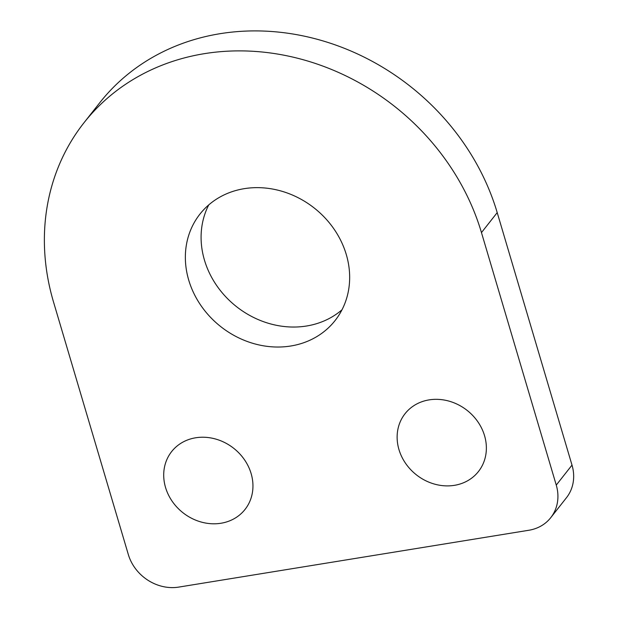 <?xml version="1.0" encoding="UTF-8"?>
<svg xmlns="http://www.w3.org/2000/svg" width="618" height="618" viewBox="0 0 618 618"><rect width="100%" height="100%" fill="white"/><g stroke="black" fill="none" stroke-linecap="round" stroke-linejoin="round"><path stroke-width="0.93" d="M251.124 473.566A46.729 41.02 -141.8 0 0 195.674 437.783A46.729 41.02 -141.8 0 0 165.539 487.463A46.729 41.02 -141.8 0 0 220.989 523.245A46.729 41.02 -141.8 0 0 251.124 473.566M484.543 435.667A46.729 41.02 -141.8 0 0 429.093 399.885A46.729 41.02 -141.8 0 0 398.958 449.556A46.729 41.02 -141.8 0 0 454.408 485.339A46.729 41.02 -141.8 0 0 484.543 435.667M188.729 280.124A86.018 75.504 38.2 0 1 199.938 214.106A86.018 75.504 38.2 0 1 280.487 190.854A86.018 75.504 38.2 0 1 346.289 254.546A86.018 75.504 38.2 0 1 335.08 320.564A86.018 75.504 38.2 0 1 254.523 343.817A86.018 75.504 38.2 0 1 188.729 280.124M341.978 309.811A86.018 75.504 38.2 0 1 204.465 260.147A86.018 75.504 38.2 0 1 208.768 204.875M550.731 517.691A42.48 37.289 -141.8 0 1 528.869 530.252L178.741 587.1A42.48 37.289 -141.8 0 1 128.335 554.57L53.542 302.078A233.627 205.083 38.2 0 1 83.978 122.766L99.714 102.789A233.627 205.083 38.2 0 1 318.509 39.637A233.627 205.083 38.2 0 1 497.212 212.615L572.005 465.107A42.48 37.289 38.2 0 1 566.467 497.706L550.731 517.691A42.48 37.289 -141.8 0 0 556.262 485.091L572.005 465.107M83.978 122.766A233.627 205.083 38.2 0 1 302.766 59.614A233.627 205.083 38.2 0 1 481.468 232.592L556.262 485.091M497.212 212.615L481.468 232.592"/></g></svg>
